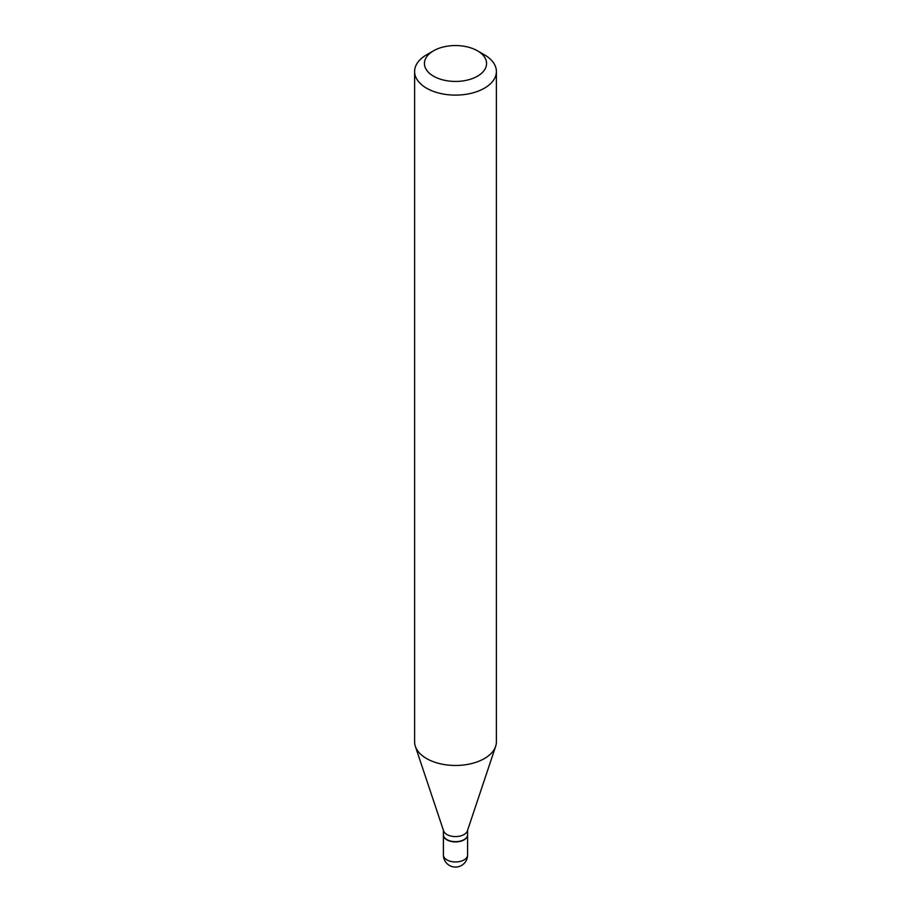 <?xml version="1.0" encoding="UTF-8"?>
<svg xmlns="http://www.w3.org/2000/svg" width="911" height="911" viewBox="0 0 911 911"><rect width="100%" height="100%" fill="white"/><g stroke="black" fill="none" stroke-linecap="round" stroke-linejoin="round"><path stroke-width="1.37" d="M443.395 834.795A12.105 6.992 0 0 0 443.395 834.932A12.105 6.992 0 0 0 446.937 839.874A12.105 6.992 0 0 0 460.135 841.388A12.105 6.992 0 0 0 467.605 834.932A12.105 6.992 0 0 0 467.605 834.795M443.395 830.263L443.395 834.67A12.105 6.992 0 0 0 446.937 839.612A12.105 6.992 0 0 0 464.063 839.612L464.063 839.612A12.105 6.992 0 0 0 467.605 834.67L467.605 830.263M426.587 54.808L433.522 50.811L426.587 54.808A40.893 23.606 0 0 0 414.607 71.502L414.607 741.861A40.893 23.606 0 0 0 415.348 746.337L443.611 830.912A12.105 6.992 0 0 0 451.958 836.275A12.105 6.992 0 0 0 464.063 834.533A12.105 6.992 0 0 0 467.389 830.912L495.652 746.337A40.893 23.606 0 0 0 496.393 741.861L496.393 71.502A40.893 23.606 0 0 0 484.413 54.808L477.478 50.811A31.076 17.947 0 0 0 433.522 50.811L433.522 50.811A31.076 17.947 0 0 0 433.522 76.182A31.076 17.947 0 0 0 477.478 76.182A31.076 17.947 0 0 0 477.478 50.811M447.062 839.669A11.775 6.798 0 0 0 447.176 839.737A11.775 6.798 0 0 0 463.824 839.737L463.824 839.737M414.607 71.502A40.893 23.606 0 0 0 439.854 93.321A40.893 23.606 0 0 0 484.413 88.196A40.893 23.606 0 0 0 496.393 71.502M415.348 746.337A40.893 23.606 0 0 0 443.52 764.431A40.893 23.606 0 0 0 484.413 758.556A40.893 23.606 0 0 0 495.652 746.337M467.605 854.962A12.105 12.105 0 0 1 461.547 865.45A12.105 12.105 0 0 1 443.395 854.962A12.105 6.992 0 0 0 446.937 859.904A12.105 6.992 0 0 0 464.063 859.904A12.105 6.992 0 0 0 467.605 854.962L467.605 834.932M443.395 854.962L443.395 834.932"/></g></svg>
